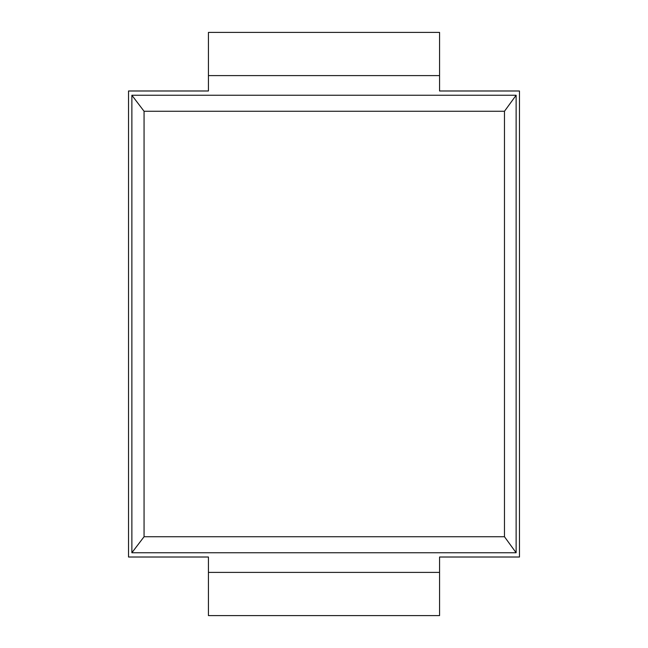 <?xml version="1.0" encoding="UTF-8"?>
<svg xmlns="http://www.w3.org/2000/svg" width="648" height="648" viewBox="0 0 648 648"><rect width="100%" height="100%" fill="white"/><g stroke="black" fill="none" stroke-linecap="round" stroke-linejoin="round"><path stroke-width="0.97" d="M128.523 557.013L128.523 90.987L208.437 90.987L208.437 32.4L439.563 32.4L439.563 90.987L519.477 90.987L519.477 557.013L439.563 557.013L439.563 615.6L208.437 615.6L208.437 557.013L128.523 557.013M144.059 536.738L144.059 111.262L131.868 95.248L516.132 95.248L516.132 552.752L131.868 552.752L144.059 536.738L504.476 536.738L516.132 552.752M131.868 95.248L131.868 552.752M516.132 95.248L504.476 111.262L504.476 536.738M144.059 111.262L504.476 111.262M439.563 572.403L208.437 572.403M439.563 75.597L208.437 75.597"/></g></svg>
